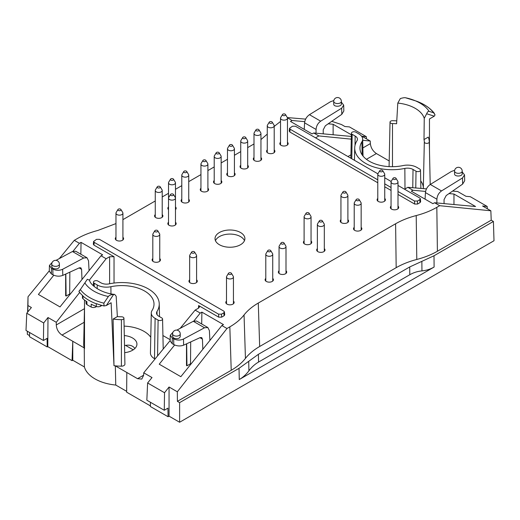 <?xml version="1.0" encoding="UTF-8"?>
<svg xmlns="http://www.w3.org/2000/svg" width="520" height="520" viewBox="0 0 520 520"><rect width="100%" height="100%" fill="white"/><g stroke="black" fill="none" stroke-linecap="round" stroke-linejoin="round"><path stroke-width="0.78" d="M214.208 180.564A4.167 2.405 0 0 0 213.519 181.896A4.167 2.405 0 0 0 214.734 183.599A4.167 2.405 0 0 0 219.278 184.119A4.167 2.405 0 0 0 221.852 181.896A4.167 2.405 0 0 0 221.156 180.564M240.734 165.25A4.167 2.405 0 0 0 240.045 166.582A4.167 2.405 0 0 0 241.261 168.285A4.167 2.405 0 0 0 245.804 168.805A4.167 2.405 0 0 0 248.378 166.582A4.167 2.405 0 0 0 247.683 165.25M267.261 149.935A4.167 2.405 0 0 0 266.572 151.268A4.167 2.405 0 0 0 267.787 152.971A4.167 2.405 0 0 0 272.331 153.491A4.167 2.405 0 0 0 274.905 151.268A4.167 2.405 0 0 0 274.209 149.935M377.787 198.432A4.167 2.405 0 0 0 377.098 199.764A4.167 2.405 0 0 0 378.313 201.468A4.167 2.405 0 0 0 382.856 201.988A4.167 2.405 0 0 0 385.431 199.764A4.167 2.405 0 0 0 384.735 198.432M391.053 206.089A4.167 2.405 0 0 0 390.357 207.422A4.167 2.405 0 0 0 391.579 209.125A4.167 2.405 0 0 0 396.123 209.644A4.167 2.405 0 0 0 398.697 207.422A4.167 2.405 0 0 0 398.001 206.089M304.103 240.975A4.167 2.405 0 0 0 303.413 242.307A4.167 2.405 0 0 0 304.629 244.01A4.167 2.405 0 0 0 309.173 244.53A4.167 2.405 0 0 0 311.747 242.307A4.167 2.405 0 0 0 311.051 240.975M317.369 248.631A4.167 2.405 0 0 0 316.673 249.964A4.167 2.405 0 0 0 317.896 251.667A4.167 2.405 0 0 0 322.439 252.187A4.167 2.405 0 0 0 325.013 249.964A4.167 2.405 0 0 0 324.317 248.631M354.211 227.364A4.167 2.405 0 0 0 353.516 228.69A4.167 2.405 0 0 0 354.738 230.393A4.167 2.405 0 0 0 359.281 230.912A4.167 2.405 0 0 0 361.855 228.69A4.167 2.405 0 0 0 361.16 227.364M340.945 219.707A4.167 2.405 0 0 0 340.256 221.033A4.167 2.405 0 0 0 341.471 222.736A4.167 2.405 0 0 0 346.015 223.256A4.167 2.405 0 0 0 348.589 221.033A4.167 2.405 0 0 0 347.893 219.707M280.527 142.279A4.167 2.405 0 0 0 279.832 143.611A4.167 2.405 0 0 0 281.053 145.314A4.167 2.405 0 0 0 285.597 145.834A4.167 2.405 0 0 0 288.171 143.611A4.167 2.405 0 0 0 287.476 142.279M254 157.593A4.167 2.405 0 0 0 253.305 158.925A4.167 2.405 0 0 0 254.527 160.628A4.167 2.405 0 0 0 259.07 161.148A4.167 2.405 0 0 0 261.644 158.925A4.167 2.405 0 0 0 260.949 157.593M227.474 172.906A4.167 2.405 0 0 0 226.779 174.239A4.167 2.405 0 0 0 228 175.942A4.167 2.405 0 0 0 232.544 176.462A4.167 2.405 0 0 0 235.118 174.239A4.167 2.405 0 0 0 234.422 172.906M200.947 188.227A4.167 2.405 0 0 0 200.252 189.553A4.167 2.405 0 0 0 201.474 191.256A4.167 2.405 0 0 0 206.018 191.776A4.167 2.405 0 0 0 208.592 189.553A4.167 2.405 0 0 0 207.896 188.227M155.266 214.597A4.167 2.405 0 0 0 154.57 215.93A4.167 2.405 0 0 0 155.792 217.633A4.167 2.405 0 0 0 160.329 218.153A4.167 2.405 0 0 0 162.903 215.93A4.167 2.405 0 0 0 162.208 214.597M181.792 199.284A4.167 2.405 0 0 0 181.097 200.616A4.167 2.405 0 0 0 182.319 202.319A4.167 2.405 0 0 0 186.856 202.839A4.167 2.405 0 0 0 189.43 200.616A4.167 2.405 0 0 0 188.734 199.284M279.052 270.751A4.167 2.405 0 0 0 278.356 272.084A4.167 2.405 0 0 0 279.578 273.786A4.167 2.405 0 0 0 284.122 274.307A4.167 2.405 0 0 0 286.695 272.084A4.167 2.405 0 0 0 286 270.751M265.792 278.414A4.167 2.405 0 0 0 265.096 279.74A4.167 2.405 0 0 0 266.318 281.444A4.167 2.405 0 0 0 270.861 281.964A4.167 2.405 0 0 0 273.429 279.74A4.167 2.405 0 0 0 272.733 278.414M226.493 301.1A4.167 2.405 0 0 0 225.797 302.432A4.167 2.405 0 0 0 227.019 304.135A4.167 2.405 0 0 0 231.562 304.655A4.167 2.405 0 0 0 234.13 302.432A4.167 2.405 0 0 0 233.441 301.1M189.65 279.832A4.167 2.405 0 0 0 188.955 281.158A4.167 2.405 0 0 0 190.177 282.861A4.167 2.405 0 0 0 194.721 283.381A4.167 2.405 0 0 0 197.288 281.158A4.167 2.405 0 0 0 196.599 279.832M152.809 258.557A4.167 2.405 0 0 0 152.113 259.889A4.167 2.405 0 0 0 153.335 261.593A4.167 2.405 0 0 0 157.879 262.113A4.167 2.405 0 0 0 160.446 259.889A4.167 2.405 0 0 0 159.757 258.557M115.966 237.289A4.167 2.405 0 0 0 115.271 238.622A4.167 2.405 0 0 0 116.493 240.318A4.167 2.405 0 0 0 121.037 240.844A4.167 2.405 0 0 0 123.604 238.622A4.167 2.405 0 0 0 122.915 237.289M175.474 209.606A4.167 2.405 0 0 0 176.169 208.273A4.167 2.405 0 0 0 175.474 206.941M168.525 206.941A4.167 2.405 0 0 0 167.83 208.273A4.167 2.405 0 0 0 168.525 209.606M168.525 222.255A4.167 2.405 0 0 0 167.83 223.587A4.167 2.405 0 0 0 169.052 225.29A4.167 2.405 0 0 0 173.596 225.81A4.167 2.405 0 0 0 176.169 223.587A4.167 2.405 0 0 0 175.474 222.255M113.627 294.469L114.627 294.398C99.938 293.046 89.655 284.043 89.616 280.261L87.315 279.279L80.334 289.582A45.305 26.156 0 0 0 103.87 303.173L108.374 296.504C109.252 295.288 111.001 294.613 113.627 294.469L106.314 305.519L104.033 305.975L103.87 303.173M156.995 311.506A7.8 4.505 180 0 0 156.526 313.105A7.8 4.505 180 0 0 158.808 316.231L161.805 317.961A2.62 1.515 180 0 1 162.572 319.014A2.62 1.515 180 0 1 160.966 320.424A2.62 1.515 180 0 1 158.1 320.099L155.109 318.37A13.039 7.527 180 0 1 151.287 312.956A13.039 7.527 180 0 1 152.074 310.472A32.117 18.545 180 0 0 154.011 304.363A32.117 18.545 180 0 0 110.909 286.709A13.039 7.527 180 0 1 97.234 284.96L94.237 283.231A2.62 1.515 180 0 1 93.47 282.139A2.62 1.515 180 0 1 95.102 280.761A2.62 1.515 180 0 1 97.942 281.093L100.932 282.822A7.8 4.505 180 0 0 109.122 283.868A37.355 21.567 180 0 1 159.244 303.869A37.355 21.567 180 0 1 156.995 311.506L157.06 314.685M51.759 264.141L51.759 266.76L52.877 268.288C56.232 269.432 58.402 268.976 59.397 266.909L59.397 264.141A3.822 3.822 0 0 0 55.582 260.325A3.822 3.822 0 0 0 51.759 264.141A3.822 2.204 0 0 0 52.877 265.7A3.822 2.204 0 0 0 57.044 266.182A3.822 2.204 0 0 0 59.397 264.141M52.163 262.431L49.426 265.46L49.296 271.167L51.337 273.891L52.949 274.82C56.225 276.4 59.501 276.594 62.784 275.399L79.332 267.82L80.841 267.787L81.601 269.353L81.984 279.507M49.426 265.46L51.461 268.288L52.819 269.074C56.095 270.634 59.371 270.699 62.647 269.276L62.784 275.399M180.245 333.912L180.245 336.681C179.244 338.748 177.073 339.203 173.719 338.052L172.601 336.525L172.601 333.912A3.822 2.204 180 0 0 173.719 335.472A3.822 2.204 180 0 0 177.886 335.946A3.822 2.204 180 0 0 180.245 333.912A3.822 3.822 0 0 0 176.423 330.089A3.822 3.822 0 0 0 172.601 333.912M202.826 349.271L202.442 339.125L201.682 337.558L200.174 337.591L183.625 345.169C180.343 346.365 177.067 346.171 173.791 344.584L172.178 343.655L170.138 340.938L170.268 335.238L173.004 332.202M209.905 340.45L209.378 330.577L207.857 327.542L204.516 327.769L183.489 339.04C180.213 340.47 176.936 340.399 173.661 338.839L172.308 338.059L170.268 335.225M134.914 348.472C132.782 345.637 129.675 344.617 125.599 345.41L133.237 349.824M82.453 295.418L82.453 297.674A3.471 2.009 0 0 0 83.025 298.779L82.901 295.822A46.54 26.871 180 0 1 78.923 291.473L79.697 290.154M78.916 291.467L80.334 289.582M86.067 301.145L86.067 303.245A3.471 2.009 0 0 0 86.924 304.57A46.547 26.871 0 0 0 91.176 307.021A3.471 2.009 0 0 0 95.921 306.93L96.597 306.54M83.025 298.779A46.547 26.871 0 0 0 86.924 301.73L86.924 304.57M91.176 307.021L91.176 304.181A46.547 26.871 0 0 0 96.291 306.436A3.471 2.009 0 0 0 100.659 306.183L101.953 305.435M104.039 305.968A46.54 26.871 180 0 1 96.499 303.673L96.291 303.791A46.547 26.871 180 0 1 83.025 296.127M114.627 294.398L116.174 296.218L117.364 316.608A32.246 18.616 0 0 0 121.478 316.791A2.49 1.437 0 0 1 123.935 318.214L124.917 364.15A3.471 2.009 180 0 1 121.401 366.178A38.207 22.061 0 0 1 115.323 365.853L137.566 378.69L141.778 379.08L143.605 375.382L143.728 372.794L152.009 377.572L147.615 382.967L146.841 400.199L164.268 410.26L164.528 392.73L147.615 382.967M117.364 316.608L113.106 319.059A37.226 21.495 0 0 0 121.413 319.67A2.49 1.437 0 0 0 123.935 318.214M124.105 326.118A31.259 18.05 180 0 1 150.767 337.207M151.287 312.956L150.436 352.937A13.897 8.021 0 0 0 154.505 358.709L155.025 359.015M84.494 306.755L83.688 344.409A3.471 2.009 180 0 1 83.688 344.357A3.471 2.009 180 0 1 83.694 344.305M89.063 270.686L88.537 260.812L87.016 257.777L83.674 258.005L62.647 269.276M56.036 260.351L72.443 251.518L75.712 251.251L87.016 257.777M207.857 327.542L196.553 321.016L193.284 321.288L176.878 330.115M124.306 335.55A15.041 8.684 180 0 1 132.529 337.981A15.041 8.684 180 0 1 136.935 344.175A15.041 8.684 180 0 1 124.677 352.657M125.599 345.41A14.937 8.626 0 0 0 124.514 345.274M27.807 311.928L27.944 305.539L31.395 307.528L26.773 313.203L26 330.434L43.427 340.496L47.099 338.377L47.229 346.957L47.775 346.645L47.989 317.519L56.27 322.303L56.27 324.954C56.609 329.29 58.52 332.663 62.017 335.075L84.253 347.913A38.207 22.061 0 0 0 84.513 348.686L84.5 299.995M83.688 344.409A38.207 22.061 0 0 0 84.253 347.913L84.396 366.945L72.774 360.237L72.774 341.282L72.046 360.653L47.775 346.645M106.314 305.519L111.13 302.744L113.984 365.703A38.207 22.061 0 0 0 115.323 365.853L115.765 385.053A37.999 21.938 180 0 1 84.396 366.945M113.106 319.059L113.984 365.703M170.164 339.709L162.923 335.53M201.689 323.986L201.89 312.13L223.477 324.597L221.858 325.546L226.98 328.497L177.333 391.788L169.052 387.01L169.052 416.156L168.071 416.728L167.941 408.142L164.268 410.26M190.522 363.772L186.953 365.8L186.492 365.534L186.492 343.856M186.953 365.8L186.667 343.772M65.826 274.007L66.111 296.036L65.65 295.763L65.65 274.086M26.773 313.203L43.686 322.966L43.427 340.496M66.111 296.036L69.68 294.008M69.674 294.853L69.849 272.161M93.606 241.449L96.525 239.337L99.47 239.337L223.808 311.123L224.419 311.903L224.718 314.815L224.114 315.738L221.65 317.155L221.5 314.158L218.556 314.158L94.218 242.372L93.606 241.449L93.327 244.198L93.938 245.122L94.218 242.372M224.114 315.738L223.815 312.825L221.5 314.158M223.815 312.825L224.419 311.903M190.691 341.933L190.515 364.618M174.629 345.007L159.231 364.201L180.843 376.682L221.858 325.546M80.847 254.215L81.049 242.365L102.635 254.826L101.017 255.775L60.002 306.917L38.389 294.437L53.788 275.236M27.398 331.24L27.332 334.334L27.332 331.201M29.562 335.621L27.332 334.334M47.229 346.957L29.543 336.746L29.607 332.521M43.686 322.966L47.989 317.519M72.046 360.653L72.774 360.237M115.765 385.053L126.666 391.352M150.397 405.893L126.659 392.191L126.809 372.482M150.449 402.285L150.384 406.517L168.071 416.728M169.052 387.01L164.528 392.73M201.89 312.13L200.245 313.066L195.124 310.108L180.174 328.341M193.869 321.016L200.245 313.066M170.144 340.574L143.728 372.794M195.124 310.108L198.608 308.1L199.518 306.872L198.608 305.552L218.706 317.155L221.65 317.155M81.049 242.365L79.404 243.295L73.028 251.244M79.404 243.295L74.282 240.344L59.332 258.577M49.302 270.803L28.015 296.764L27.944 305.539M101.017 255.775L106.138 258.733L89.486 279.962M79.677 292.461L56.27 322.303M93.938 245.122L114.036 256.724L109.616 256.724L106.138 258.733M226.98 328.497L229.833 326.853L231.218 370.292C237.198 366.821 241.943 362.856 245.44 358.391L244.056 314.951C247.559 310.492 252.297 306.521 258.284 303.05L395.603 223.769L396.175 267.677C402.188 264.225 409.058 261.489 416.787 259.467L416.215 215.56C408.486 217.581 401.615 220.317 395.603 223.769M416.215 215.56C423.943 213.538 430.813 210.802 436.826 207.344L437.398 251.251L491.212 220.188L493.415 221.462L494 240.747L179.614 422.253L169.052 416.156M425.581 191.425L412.945 190.261L411.333 191.211L432.919 203.678L434.564 202.742L439.679 205.699L436.826 207.344M412.945 190.261L407.829 187.311L426.472 188.883M404.534 189.208L407.829 187.311M398.001 185.439L419.75 197.997L420.362 198.783L420.641 201.708L420.037 202.618L419.757 199.7L417.443 201.032L414.499 201.032L398.001 191.503M398.001 194.441L414.629 204.042L417.573 204.042L420.037 202.618M289.855 132.002L290.16 129.246L289.549 128.316L289.25 131.079L289.855 132.002L377.787 182.774M384.735 186.784L391.053 190.431M315.543 137.833L318.838 135.928L351.267 139.152M287.423 117.793L292.103 120.497L290.492 121.446L312.078 133.906L313.722 132.977L318.838 135.928M274.209 126.419L280.527 121.433M267.261 134.127L260.949 139.581M122.915 219.642L155.266 200.967M162.208 196.95L168.525 193.303M175.474 189.293L181.792 185.647M188.734 181.636L200.947 174.59M207.896 170.58L214.208 166.933M221.156 162.923L227.474 159.276M234.422 155.266L240.734 151.619M247.683 147.602L254 143.956M74.282 240.344L77.136 238.693C83.155 235.242 90.025 232.505 97.747 230.483L115.966 223.587M244.056 314.951C240.558 319.417 235.82 323.382 229.833 326.853M219.401 244.719A14.937 8.626 0 0 0 235.683 246.584A14.937 8.626 0 0 0 244.9 238.622A14.937 8.626 0 0 0 229.964 229.996A14.937 8.626 0 0 0 215.026 238.622A14.937 8.626 0 0 0 219.401 244.719M244.478 240.662A14.937 8.626 0 0 0 229.964 234.078A14.937 8.626 0 0 0 215.456 240.662M231.218 370.292L177.405 401.356L179.614 402.636L179.614 422.253M177.405 401.356L177.333 391.788M258.284 303.05L259.668 346.489C253.682 349.96 248.937 353.932 245.44 358.391M259.668 346.489L396.175 267.677M179.614 402.636L239.025 368.329L248.709 361.322L248.911 370.799C246.161 374.491 242.944 377.41 239.265 379.541L434.103 267.053L434.005 255.762L493.415 221.462M248.709 361.322L258.401 354.309L409.721 266.949L434.005 255.762M248.911 370.799C251.667 367.101 254.885 364.182 258.564 362.05L409.786 274.742L409.721 266.949M421.863 261.352L421.947 270.894C426.361 270.452 430.417 269.172 434.103 267.053M421.947 270.894C417.528 271.343 413.478 272.623 409.786 274.742M437.398 251.251C431.385 254.709 424.515 257.445 416.787 259.467M27.625 312.156L28.015 296.764M433.635 112.781L429.084 111.345C428.246 111.117 427.434 111.917 426.654 113.75L434.272 116.181L435.051 114.862L433.635 112.781A45.305 26.156 180 0 0 416.462 101.147C424.359 104.072 430.32 108.147 434.35 113.36M355.154 136.045A7.8 4.505 0 0 1 357.442 139.288A7.8 4.505 0 0 1 356.967 140.77A37.355 21.567 0 0 0 354.718 147.881A37.355 21.567 0 0 0 404.846 168.415A7.8 4.505 0 0 1 413.029 169.462L416.019 171.191A2.62 1.515 0 0 0 418.893 171.509A2.62 1.515 0 0 0 420.491 170.099A2.62 1.515 0 0 0 419.725 169.052L416.735 167.323A13.039 7.527 0 0 0 403.052 165.575A32.117 18.545 0 0 1 359.957 148.376A32.117 18.545 0 0 1 361.887 141.804A13.039 7.527 0 0 0 362.674 139.139A13.039 7.527 0 0 0 358.859 133.906L355.869 132.184A2.62 1.515 0 0 0 353.028 131.852A2.62 1.515 0 0 0 351.397 133.231A2.62 1.515 0 0 0 352.163 134.316L355.154 136.045L355.017 145.431M454.565 171.119L454.565 173.888C454.382 176.826 462.391 176.664 462.209 173.732L462.209 171.119A3.822 3.822 0 0 0 460.298 167.811A3.822 3.822 0 0 0 454.565 171.119A3.822 2.204 0 0 0 458.387 173.322A3.822 2.204 0 0 0 462.209 171.119M436.878 202.956L436.904 199.219C437.184 195.728 438.718 192.966 441.519 190.938L462.507 177.951L464.536 174.922L462.209 171.906M341.367 101.355L341.367 103.968C341.549 106.892 333.541 107.055 333.723 104.124L333.723 101.355A3.822 2.204 180 0 0 337.545 103.558A3.822 2.204 180 0 0 341.367 101.355A3.822 3.822 0 0 0 339.456 98.046A3.822 3.822 0 0 0 333.723 101.355M341.367 102.141L343.694 105.151L341.666 108.186L341.803 114.309L343.824 111.007L343.694 105.163M426.654 113.75L424.249 118.352L423.995 139.575A32.246 18.616 180 0 1 424.313 141.953L423.332 187.902A3.471 2.009 0 0 0 423.592 188.643M423.995 139.575L428.246 137.118A37.226 21.495 180 0 1 429.293 141.915L429.293 141.915A2.49 1.437 180 0 1 426.835 143.37A2.49 1.437 180 0 1 424.313 141.953M396.773 120.874A37.226 21.495 180 0 0 392.548 120.698A2.49 1.437 180 0 0 390.026 122.122A2.49 1.437 180 0 0 392.483 123.578A32.246 18.616 180 0 1 396.604 123.76L397.793 103.077L400.335 98.553C402.961 97.792 404.709 97.533 405.587 97.78A39.41 22.75 180 0 1 413.29 99.977A39.41 22.75 180 0 1 429.084 111.345M416.462 101.147L405.587 97.78M420.726 180.921A31.259 18.05 180 0 1 423.332 187.902M464.536 174.928L464.672 180.778L462.644 184.08L446.186 195.553L444.041 199.641L444.067 203.619M454.649 170.319L451.315 171.489L430.293 184.457C427.473 186.472 425.854 189.189 425.432 192.589L425.081 199.154M316.036 133.185L316.062 129.448C316.342 125.957 317.876 123.201 320.678 121.173L341.666 108.186M333.808 100.549L330.473 101.725L309.445 114.686C306.631 116.708 305.012 119.418 304.584 122.824L304.239 129.383M323.226 133.848L323.2 129.87L325.344 125.788L341.803 114.309M434.272 116.181L429.455 118.956L429.475 150.332M389.194 160.953L376.402 153.562C372.892 151.164 370.877 147.849 370.357 143.624L362.863 147.947M331.74 121.323L341.465 124.534L344.91 126.523L349.44 126.913L366.347 136.675L366.444 138.847M487.292 208.722L487.188 206.447L470.281 196.683L465.978 196.306L457.691 191.522L452.582 191.094M377.884 173.83L295.412 126.21L292.468 126.21L289.549 128.316M290.16 129.246L377.787 179.836M384.735 183.846L391.053 187.493M420.362 198.783L419.757 199.7M391.151 181.487L384.735 177.781M439.679 205.699L490.854 210.782L482.573 205.998L487.188 206.447M366.347 136.675L361.959 136.253L370.24 141.037L370.357 143.624M351.364 134.803L333.125 124.273L333.125 134.758M333.125 124.273L328.172 123.819M313.722 132.977L351.325 136.435M449.013 193.583L453.966 194.038L453.966 204.529M453.966 194.038L475.579 206.518L434.564 202.742M292.103 120.497L304.74 121.66M287.333 117.572L305.63 119.119M362.7 140.283L370.24 141.037M491.212 220.188L490.854 210.782M157.631 186.478A1.56 0.903 180 0 1 160.212 186.817A1.56 0.903 180 0 1 158.737 188.019A1.56 0.903 180 0 1 157.261 186.817A1.56 0.903 180 0 1 157.631 186.478M160.212 186.817L162.019 189.8A3.471 2.009 180 0 1 162.208 190.463A3.471 2.009 180 0 1 158.737 192.465A3.471 2.009 180 0 1 155.266 190.463A3.471 2.009 180 0 1 155.46 189.8L157.261 186.817M186.368 171.165A1.56 0.903 180 0 1 186.739 171.503A1.56 0.903 180 0 1 185.263 172.705A1.56 0.903 180 0 1 183.787 171.503A1.56 0.903 180 0 1 186.368 171.165M186.739 171.503L188.546 174.486A3.471 2.009 180 0 1 188.734 175.143A3.471 2.009 180 0 1 185.263 177.151A3.471 2.009 180 0 1 181.792 175.143A3.471 2.009 180 0 1 181.987 174.486L183.787 171.503M218.79 152.445A1.56 0.903 180 0 1 219.161 152.782A1.56 0.903 180 0 1 217.685 153.985A1.56 0.903 180 0 1 216.209 152.782A1.56 0.903 180 0 1 218.79 152.445M219.161 152.782L220.961 155.766A3.471 2.009 180 0 1 221.156 156.429A3.471 2.009 180 0 1 217.685 158.431A3.471 2.009 180 0 1 214.208 156.429A3.471 2.009 180 0 1 214.403 155.766L216.209 152.782M245.317 137.131A1.56 0.903 180 0 1 245.687 137.469A1.56 0.903 180 0 1 244.212 138.671A1.56 0.903 180 0 1 242.736 137.469A1.56 0.903 180 0 1 245.317 137.131M245.687 137.469L247.488 140.452A3.471 2.009 180 0 1 247.683 141.115A3.471 2.009 180 0 1 244.212 143.117A3.471 2.009 180 0 1 240.734 141.115A3.471 2.009 180 0 1 240.929 140.452L242.736 137.469M271.843 121.817A1.56 0.903 180 0 1 272.214 122.155A1.56 0.903 180 0 1 270.738 123.357A1.56 0.903 180 0 1 269.262 122.155A1.56 0.903 180 0 1 271.843 121.817M272.214 122.155L274.014 125.138A3.471 2.009 180 0 1 274.209 125.794A3.471 2.009 180 0 1 270.738 127.803A3.471 2.009 180 0 1 267.261 125.794A3.471 2.009 180 0 1 267.456 125.138L269.262 122.155M380.159 170.313A1.56 0.903 180 0 1 382.74 170.651A1.56 0.903 180 0 1 381.264 171.853A1.56 0.903 180 0 1 379.788 170.651A1.56 0.903 180 0 1 380.159 170.313M382.74 170.651L384.54 173.635A3.471 2.009 180 0 1 384.735 174.297A3.471 2.009 180 0 1 381.264 176.3A3.471 2.009 180 0 1 377.787 174.297A3.471 2.009 180 0 1 377.981 173.635L379.788 170.651M395.629 177.97A1.56 0.903 180 0 1 396 178.308A1.56 0.903 180 0 1 394.524 179.511A1.56 0.903 180 0 1 393.049 178.308A1.56 0.903 180 0 1 395.629 177.97M396 178.308L397.807 181.292A3.471 2.009 180 0 1 398.001 181.955A3.471 2.009 180 0 1 394.524 183.957A3.471 2.009 180 0 1 391.053 181.955A3.471 2.009 180 0 1 391.248 181.292L393.049 178.308M306.475 212.856A1.56 0.903 180 0 1 309.056 213.194A1.56 0.903 180 0 1 307.58 214.396A1.56 0.903 180 0 1 306.105 213.194A1.56 0.903 180 0 1 306.475 212.856M309.056 213.194L310.856 216.177A3.471 2.009 180 0 1 311.051 216.833A3.471 2.009 180 0 1 307.58 218.842A3.471 2.009 180 0 1 304.103 216.833A3.471 2.009 180 0 1 304.298 216.177L306.105 213.194M321.945 220.513A1.56 0.903 180 0 1 322.315 220.85A1.56 0.903 180 0 1 320.84 222.053A1.56 0.903 180 0 1 319.365 220.85A1.56 0.903 180 0 1 321.945 220.513M322.315 220.85L324.123 223.834A3.471 2.009 180 0 1 324.317 224.49A3.471 2.009 180 0 1 320.84 226.499A3.471 2.009 180 0 1 317.369 224.49A3.471 2.009 180 0 1 317.564 223.834L319.365 220.85M283.634 242.632A1.56 0.903 180 0 1 284.005 242.97A1.56 0.903 180 0 1 282.529 244.172A1.56 0.903 180 0 1 281.053 242.97A1.56 0.903 180 0 1 283.634 242.632M284.005 242.97L285.805 245.953A3.471 2.009 180 0 1 286 246.617A3.471 2.009 180 0 1 282.529 248.619A3.471 2.009 180 0 1 279.052 246.617A3.471 2.009 180 0 1 279.247 245.953L281.053 242.97M268.158 250.289A1.56 0.903 180 0 1 270.738 250.627A1.56 0.903 180 0 1 269.262 251.83A1.56 0.903 180 0 1 267.787 250.627A1.56 0.903 180 0 1 268.158 250.289M270.738 250.627L272.545 253.611A3.471 2.009 180 0 1 272.733 254.274A3.471 2.009 180 0 1 269.262 256.276A3.471 2.009 180 0 1 265.792 254.274A3.471 2.009 180 0 1 265.986 253.611L267.787 250.627M231.069 272.974A1.56 0.903 180 0 1 231.439 273.319A1.56 0.903 180 0 1 229.964 274.521A1.56 0.903 180 0 1 228.488 273.319A1.56 0.903 180 0 1 231.069 272.974M231.439 273.319L233.246 276.302A3.471 2.009 180 0 1 233.441 276.959A3.471 2.009 180 0 1 229.964 278.967A3.471 2.009 180 0 1 226.493 276.959A3.471 2.009 180 0 1 226.688 276.302L228.488 273.319M192.017 251.706A1.56 0.903 180 0 1 194.597 252.044A1.56 0.903 180 0 1 193.122 253.247A1.56 0.903 180 0 1 191.646 252.044A1.56 0.903 180 0 1 192.017 251.706M194.597 252.044L196.404 255.028A3.471 2.009 180 0 1 196.599 255.691A3.471 2.009 180 0 1 193.122 257.692A3.471 2.009 180 0 1 189.65 255.691A3.471 2.009 180 0 1 189.846 255.028L191.646 252.044M155.174 230.438A1.56 0.903 180 0 1 157.755 230.776A1.56 0.903 180 0 1 156.28 231.978A1.56 0.903 180 0 1 154.804 230.776A1.56 0.903 180 0 1 155.174 230.438M157.755 230.776L159.562 233.76A3.471 2.009 180 0 1 159.757 234.422A3.471 2.009 180 0 1 156.28 236.425A3.471 2.009 180 0 1 152.809 234.422A3.471 2.009 180 0 1 153.004 233.76L154.804 230.776M118.333 209.164A1.56 0.903 180 0 1 120.913 209.508A1.56 0.903 180 0 1 119.438 210.704A1.56 0.903 180 0 1 117.962 209.508A1.56 0.903 180 0 1 118.333 209.164M120.913 209.508L122.72 212.485A3.471 2.009 180 0 1 122.915 213.148A3.471 2.009 180 0 1 119.438 215.156A3.471 2.009 180 0 1 115.966 213.148A3.471 2.009 180 0 1 116.162 212.485L117.962 209.508M358.787 199.238A1.56 0.903 180 0 1 359.157 199.583A1.56 0.903 180 0 1 357.682 200.779A1.56 0.903 180 0 1 356.207 199.583A1.56 0.903 180 0 1 358.787 199.238M359.157 199.583L360.965 202.56A3.471 2.009 180 0 1 361.16 203.222A3.471 2.009 180 0 1 357.682 205.231A3.471 2.009 180 0 1 354.211 203.222A3.471 2.009 180 0 1 354.406 202.56L356.207 199.583M343.317 191.581A1.56 0.903 180 0 1 345.897 191.925A1.56 0.903 180 0 1 344.422 193.122A1.56 0.903 180 0 1 342.947 191.925A1.56 0.903 180 0 1 343.317 191.581M345.897 191.925L347.698 194.903A3.471 2.009 180 0 1 347.893 195.566A3.471 2.009 180 0 1 344.422 197.567A3.471 2.009 180 0 1 340.945 195.566A3.471 2.009 180 0 1 341.14 194.903L342.947 191.925M285.103 114.159A1.56 0.903 180 0 1 285.474 114.498A1.56 0.903 180 0 1 283.998 115.7A1.56 0.903 180 0 1 282.522 114.498A1.56 0.903 180 0 1 285.103 114.159M285.474 114.498L287.281 117.481A3.471 2.009 180 0 1 287.476 118.138A3.471 2.009 180 0 1 283.998 120.146A3.471 2.009 180 0 1 280.527 118.138A3.471 2.009 180 0 1 280.722 117.481L282.522 114.498M258.577 129.474A1.56 0.903 180 0 1 258.947 129.812A1.56 0.903 180 0 1 257.471 131.014A1.56 0.903 180 0 1 255.996 129.812A1.56 0.903 180 0 1 258.577 129.474M258.947 129.812L260.754 132.795A3.471 2.009 180 0 1 260.949 133.458A3.471 2.009 180 0 1 257.471 135.46A3.471 2.009 180 0 1 254 133.458A3.471 2.009 180 0 1 254.196 132.795L255.996 129.812M232.05 144.787A1.56 0.903 180 0 1 232.421 145.126A1.56 0.903 180 0 1 230.945 146.328A1.56 0.903 180 0 1 229.469 145.126A1.56 0.903 180 0 1 232.05 144.787M232.421 145.126L234.228 148.109A3.471 2.009 180 0 1 234.422 148.772A3.471 2.009 180 0 1 230.945 150.774A3.471 2.009 180 0 1 227.474 148.772A3.471 2.009 180 0 1 227.669 148.109L229.469 145.126M173.108 178.822A1.56 0.903 180 0 1 173.478 179.16A1.56 0.903 180 0 1 172.003 180.362A1.56 0.903 180 0 1 170.528 179.16A1.56 0.903 180 0 1 173.108 178.822M173.478 179.16L175.279 182.143A3.471 2.009 180 0 1 175.474 182.8A3.471 2.009 180 0 1 172.003 184.808A3.471 2.009 180 0 1 168.525 182.8A3.471 2.009 180 0 1 168.721 182.143L170.528 179.16M173.108 194.136A1.56 0.903 180 0 1 173.478 194.474A1.56 0.903 180 0 1 172.003 195.676A1.56 0.903 180 0 1 170.528 194.474A1.56 0.903 180 0 1 173.108 194.136M173.478 194.474L175.279 197.457A3.471 2.009 180 0 1 175.474 198.12A3.471 2.009 180 0 1 172.003 200.122A3.471 2.009 180 0 1 168.525 198.12A3.471 2.009 180 0 1 168.721 197.457L170.528 194.474M205.524 160.102A1.56 0.903 180 0 1 205.894 160.44A1.56 0.903 180 0 1 204.419 161.642A1.56 0.903 180 0 1 202.943 160.44A1.56 0.903 180 0 1 205.524 160.102M205.894 160.44L207.701 163.423A3.471 2.009 180 0 1 207.896 164.086A3.471 2.009 180 0 1 204.419 166.088A3.471 2.009 180 0 1 200.947 164.086A3.471 2.009 180 0 1 201.143 163.423L202.943 160.44M84.877 282.939A39.41 22.75 0 0 0 108.374 296.504M52.819 269.074L52.949 274.82M51.337 273.891L51.461 268.288M173.791 344.584L173.661 338.839M172.308 338.059L172.178 343.655M95.921 306.93L95.921 306.293M96.291 306.436L96.291 303.791M100.659 306.183L100.659 305.065M94.237 283.231L94.192 286.559M97.234 284.96L97.175 288.711M110.909 286.709L110.962 293.8M155.109 318.37L154.505 358.709M158.1 320.099L157.56 355.921M121.413 319.67L121.401 366.178M79.118 267.917L81.601 269.353M72.443 251.518L83.674 258.005M202.442 339.125L199.959 337.688M183.489 339.04L183.625 345.169M204.516 327.769L193.284 321.288M143.618 375.2L137.566 378.69M84.162 322.289L62.017 335.075M56.27 324.954L84.455 308.685M218.706 317.155L218.556 314.158M109.616 256.724L109.616 283.764M114.036 256.724L114.036 283.049M198.608 305.552L198.484 308.172M239.265 379.541L239.025 368.329M258.564 362.05L258.401 354.309M397.793 103.077A32.682 18.87 180 0 1 424.249 118.352M413.029 169.462L412.757 187.727M416.019 171.191L415.772 187.98M361.887 141.804L362.154 154.888M352.163 134.316L351.8 158.763M404.846 168.415L404.996 188.942M392.483 123.578L392.476 166.686M429.293 141.915L430.203 184.509L429.293 141.915M462.507 177.951L462.644 184.08M441.519 190.938L430.293 184.457M436.904 199.219L425.432 192.589M304.584 122.824L316.062 129.448M309.445 114.686L320.678 121.173M366.438 159.315L376.402 153.562M350.935 154.837L347.965 156.553M414.629 204.042L414.499 201.032M417.573 204.042L417.443 201.032M159.244 303.869L159.517 316.641M93.47 282.139L93.392 285.857M162.572 319.014L163.209 349.031M84.494 306.716L83.688 344.357M420.491 170.099L420.882 188.409M362.674 139.139L363.038 156.078M351.397 133.231L350.863 158.223M354.718 147.881L354.451 160.297M390.026 122.122L389.077 166.608M155.266 190.463L155.266 217.263M162.208 190.463L162.208 217.263M181.792 175.143L181.792 201.948M188.734 175.143L188.734 201.948M214.208 156.429L214.208 183.228M221.156 156.429L221.156 183.228M240.734 141.115L240.734 167.915M247.683 141.115L247.683 167.915M267.261 125.794L267.261 152.601M274.209 125.794L274.209 152.601M377.787 174.297L377.787 201.097M384.735 174.297L384.735 201.097M391.053 181.955L391.053 208.754M398.001 181.955L398.001 208.754M304.103 216.833L304.103 243.633M311.051 216.833L311.051 243.633M317.369 224.49L317.369 251.29M324.317 224.49L324.317 251.29M279.052 246.617L279.052 273.416M286 246.617L286 273.416M265.792 254.274L265.792 281.073M272.733 254.274L272.733 281.073M226.493 276.959L226.493 303.758M233.441 276.959L233.441 303.758M189.65 255.691L189.65 282.49M196.599 255.691L196.599 282.49M152.809 234.422L152.809 261.222M159.757 234.422L159.757 261.222M115.966 213.148L115.966 239.947M122.915 213.148L122.915 239.947M354.211 203.222L354.211 230.022M361.16 203.222L361.16 230.022M340.945 195.566L340.945 222.365M347.893 195.566L347.893 222.365M280.527 118.138L280.527 144.937M287.476 118.138L287.476 144.937M254 133.458L254 160.258M260.949 133.458L260.949 160.258M227.474 148.772L227.474 175.572M234.422 148.772L234.422 175.572M168.525 182.8L168.525 224.919M175.474 182.8L175.474 224.919M200.947 164.086L200.947 190.886M207.896 164.086L207.896 190.886"/></g></svg>
